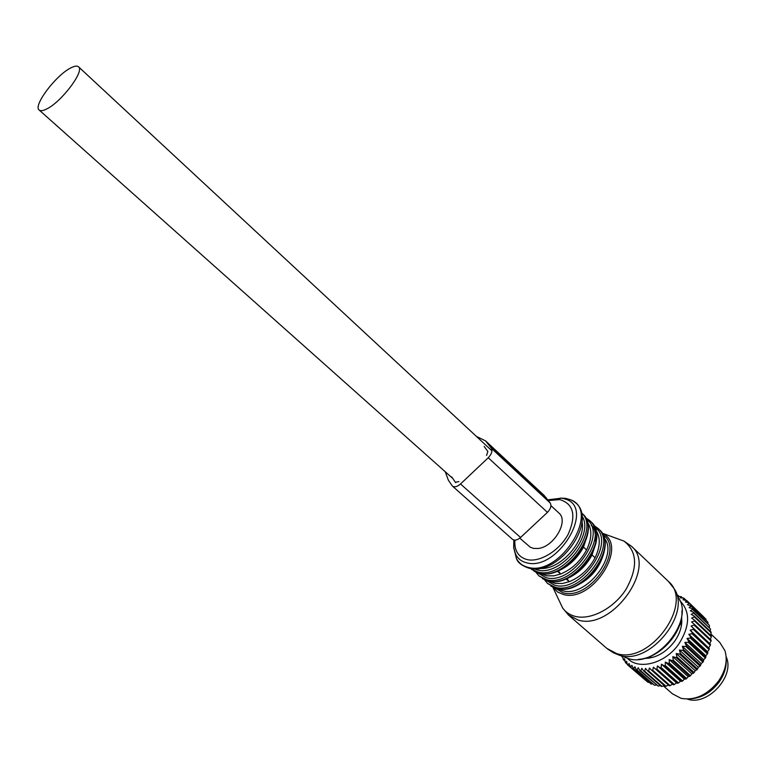 <?xml version="1.0" encoding="UTF-8"?>
<svg xmlns="http://www.w3.org/2000/svg" width="766" height="766" viewBox="0 0 766 766"><rect width="100%" height="100%" fill="white"/><g stroke="black" fill="none" stroke-linecap="round" stroke-linejoin="round"><path stroke-width="1.15" d="M687.437 699.071C706.702 706.376 734.403 677.326 726.637 657.917L726.12 656.548M679.854 600.659C690.482 611.536 690.137 625.985 678.82 643.995C665.3 663.595 638.49 670.604 627.306 658.157M681.577 617.214C682.554 625.2 680.189 633.29 674.482 641.515C665.721 652.776 655.581 658.415 644.062 658.434M622.222 656.28L621.59 656.05M622.892 656.529L623.055 659.124L624.845 660.991M677.565 596.436L681.233 596.666L680.265 597.892L683.617 598.045L684.21 598.447L682.994 599.759L686.872 600.64L685.407 602.009L688.72 602.66L689.17 603.235L687.456 604.623L691.085 606.184L689.122 607.572L692.311 608.759L692.588 609.468L690.386 610.828L693.469 612.273L693.651 613.049L691.229 614.351L694.178 616.055L694.264 616.879L691.641 618.085L694.417 620.048L694.417 620.91L691.593 622.002L694.197 624.204L694.092 625.094L691.114 626.052L693.508 628.474L693.307 629.374L690.176 630.169L692.359 632.802L692.062 633.712L688.816 634.305L690.76 637.13L690.367 638.04L687.035 638.413L688.73 641.41L688.251 642.291L684.852 642.444L686.298 645.575L685.742 646.437L682.315 646.332L683.492 649.587L682.86 650.391L679.432 650.037L680.342 653.369L679.643 654.135L676.244 653.513L676.895 656.893L676.148 657.592L672.807 656.701L673.209 660.11L672.404 660.732L669.158 659.574L669.302 662.963L668.469 663.519L665.338 662.083L665.252 665.443L664.39 665.903L661.403 664.208L661.106 667.492L660.225 667.866L657.41 665.922L656.902 669.101L656.022 669.379L653.398 667.196L652.718 670.24L651.847 670.422L649.424 668.019L648.582 670.911L647.73 670.987L645.547 668.383L644.57 671.102L643.746 671.083L641.793 668.297L640.721 670.805L639.936 670.69L638.231 667.741L637.082 670.039L636.345 669.819L634.899 666.755L633.693 668.814L631.826 665.328L630.6 667.148L629.058 663.5L627.833 665.06L627.306 664.572L626.617 661.278L625.439 662.59L624.539 658.703L623.419 659.756M677.431 596.149L677.967 595.326L679.078 596.388M676.943 595.134L677.967 595.326M621.82 656.606L622.95 657.592M625.439 662.59L627.21 664.132M627.833 665.06L645.537 680.275M630.6 667.148L648.065 682.353L629.997 666.746M633.693 668.814L651.167 684.038L633.022 668.507M637.082 670.039L654.557 685.292L636.345 669.819M640.721 670.805L658.195 686.077L639.936 670.69M644.57 671.102L662.044 686.403L661.221 686.374L643.746 671.083M647.73 670.987L665.194 686.326L666.047 686.25L648.582 670.911M651.847 670.422L669.293 685.79L670.154 685.618L652.718 670.24M656.022 669.379L673.458 684.785L674.329 684.517L656.902 669.101M660.225 667.866L677.632 683.31L678.504 682.946L661.106 667.492M665.252 665.443L682.63 680.945L681.769 681.395L664.39 665.903M669.302 662.963L686.642 678.513L685.819 679.059L668.469 663.519M673.209 660.11L690.511 675.698L689.716 676.321L672.404 660.732M676.148 657.592L693.422 673.218L694.168 672.529L676.895 656.893M679.643 654.135L696.888 669.8L697.577 669.053L680.342 653.369M683.492 649.587L700.679 665.309L700.057 666.114L682.86 650.391M688.251 642.291L705.371 658.09L705.84 657.209L688.73 641.41M690.367 638.04L707.449 653.867L707.832 652.967L690.76 637.13M692.359 632.802L709.383 648.668L709.096 649.568L692.062 633.712M693.508 628.474L710.503 644.369L710.302 645.269L693.307 629.374M694.197 624.204L711.154 640.127L711.049 641.008L694.092 625.094M694.417 620.048L711.336 635.981L711.336 636.843L694.417 620.91M694.178 616.055L711.059 632.007L711.154 632.821L694.264 616.879M693.469 612.273L710.513 629.001L693.651 613.049M692.311 608.759L709.421 625.429L692.588 609.468M690.721 605.542L707.899 622.145L691.085 606.184M688.72 602.66L705.965 619.187L689.17 603.235M686.872 600.64L703.695 616.889M684.21 598.447L685.953 600.104M681.233 596.666L682.621 597.997M686.298 645.575L703.447 661.345L702.901 662.188L685.742 646.437M648.936 682.362L648.065 682.353M652.555 683.961L651.167 684.038M656.376 685.053L654.557 685.292M660.302 685.57L658.195 686.077M664.313 685.541L662.044 686.403M668.421 685.024L666.047 686.25M653.398 667.196L672.519 684.095L670.154 685.618M672.519 684.095L673.458 684.785M657.41 665.922L676.512 682.87L674.329 684.517M676.512 682.87L677.632 683.31M661.403 664.208L680.476 681.204L678.504 682.946M665.338 662.083L684.383 679.126L682.63 680.945M680.476 681.204L681.769 681.395M669.158 659.574L688.165 676.656L686.642 678.513M684.383 679.126L685.819 679.059M672.807 656.701L691.775 673.831L690.511 675.698M688.165 676.656L689.716 676.321M691.775 673.831L693.422 673.218M676.244 653.513L695.183 670.69L694.168 672.529M695.183 670.69L696.888 669.8M679.432 650.037L698.314 667.263L697.577 669.053M682.315 646.332L701.158 663.605L700.679 665.309M698.314 667.263L700.057 666.114M684.852 642.444L703.657 659.746L705.371 658.09M687.035 638.413L705.792 655.763L705.84 657.209M705.792 655.763L707.449 653.867M688.816 634.305L707.535 651.684L707.832 652.967M690.176 630.169L709.383 648.668M707.535 651.684L709.096 649.568M691.114 626.052L710.503 644.369M708.856 647.576L710.302 645.269M709.747 643.488L711.049 641.008M710.312 639.332L711.336 636.843M710.484 635.177L711.154 632.821M710.168 631.165L710.513 629.001M709.345 627.306L709.421 625.429M707.937 623.581L707.899 622.145M706.051 620.096L705.965 619.187M703.657 659.746L703.447 661.345M701.158 663.605L702.901 662.188M710.934 634.047L719.695 642.31L724.914 650.612C727.815 660.302 725.699 670.442 718.565 681.031C707.468 694.973 694.953 700.746 681.041 698.333L672.385 693.776L663.519 686.001M691.028 698.803C701.962 697.893 711.327 692.311 719.111 682.056C724.09 674.865 726.455 667.559 726.197 660.139M566.984 578.608L569.215 581.72C580.322 577.152 588.949 569.176 595.077 557.782L592.022 554.957L595.891 543.362M549.136 581.183L555.197 583.443L562.464 583.491L569.215 581.72L566.112 578.952C577.229 574.366 585.866 566.371 592.022 554.957M558.347 570.881L560.597 574.04C571.733 569.416 580.389 561.382 586.584 549.95L583.481 547.096L587.493 534.927M540.394 573.514L546.57 575.831L553.828 575.841L560.597 574.04L557.457 571.235C568.602 566.591 577.277 558.548 583.481 547.096M519.788 538.144L530.264 547.221L533.481 548.399L538.048 548.485C553.808 547.163 569.052 521.148 558.95 513.076L550.926 505.627M46.688 108.973C61.452 101.974 84.834 70.903 78.544 66.834C77.107 65.57 74.446 65.972 70.529 68.059C55.727 75.461 32.976 105.698 39.123 109.998C40.474 111.194 42.992 110.859 46.688 108.973M445.247 471.751L448.369 480.205L452.333 486.017L512.416 539.254C514.608 540.806 517.318 540.212 520.545 537.493L547.441 512.377C550.754 508.854 551.673 505.723 550.189 502.975L543.975 495.267M452.333 486.017C454.468 487.502 457.187 486.812 460.51 483.959L488.239 457.762C491.676 454.104 492.71 450.925 491.322 448.225L485.634 440.938L476.404 436.4M486.573 455.464L487.856 451.49L484.122 446.387M455.76 482.637L455.33 482.245L458.92 481.603M455.33 482.245L451.787 476.979M568.889 615.404L606.777 648.342L616.506 653.513C650.19 665.041 694.551 602.718 668.335 581.346L631.538 546.33C657.448 567.3 611.661 631.012 578.1 620.039L568.449 615.031L562.637 607.974C565.662 612.197 569.866 615.002 575.228 616.381C590.845 620.441 613.901 608.357 626.033 589.322C638.03 567.587 637.35 551.52 624.012 541.122L631.538 546.33M624.539 657.142L628.503 658.597C656.73 668.325 695.748 619.167 677.757 596.819M607.591 649.032L613.47 652.804L619.388 655.236C650.114 665.846 692.971 611.89 673.333 587.646L668.335 581.346M616.19 538.201L615.491 538.086M602.028 533.079L603.043 533.643C628.56 546.417 591.936 603.158 563.355 594.473L557.6 592.041L552.793 587.177L562.637 607.974M554.67 587.943L563.221 592.817C589.839 600.956 625.2 548.973 602.976 534.879M557.792 588.767L562.78 590.778C586 597.94 619.33 555.091 604.077 537.914M571.503 587.589C588.709 581.404 599.596 569.444 604.183 551.731M547.757 583.606L556.489 588.432C582.888 596.523 619.435 545.804 599.223 529.555C619.57 546.579 584.142 596.072 557.342 588.681M544.425 579.728L547.431 583.328L555.149 587.254C581.538 595.326 618.124 544.569 597.92 528.329L593.832 525.457M546.187 580.427L554.699 585.253C581.26 593.267 616.831 541.122 594.684 527.142M595.077 557.782C600.429 546.426 600.64 537.167 595.718 530.015M562.397 580.121L566.112 578.952M539.149 576.051L547.891 580.867C574.251 588.843 611.048 537.885 590.902 521.713C611.182 538.67 575.544 588.365 548.772 581.116M535.798 572.125L538.833 575.773L546.531 579.67C572.882 587.627 609.726 536.631 589.59 520.478L585.444 517.596M537.512 572.786L546.072 577.66C572.662 585.578 608.501 533.012 586.258 519.224M586.584 549.95C592.013 538.469 592.242 529.172 587.263 522.029M581.356 512.722C601.042 529.019 563.987 579.814 537.818 572.01L531.508 569.349L539.187 573.217C565.519 581.078 602.574 529.88 582.495 513.795C602.737 531.01 566.706 580.504 540.097 573.466M533.816 568.803L537.349 569.981C560.358 576.846 595 534.745 581.94 515.93M539.695 568.353C559.276 570.9 586.411 541.093 582.036 521.818M514.034 548.992L516.437 558.51C518.927 563.173 522.9 566.141 528.329 567.405C560.463 576.597 601.128 510.223 570.383 499.719L565.672 498.36L560.224 498.092M547.786 499.796L561.957 498.12L566.371 499.403C595.067 509.266 556.949 571.359 526.893 562.857C521.799 561.679 518.094 558.921 515.748 554.565L513.689 547.862L513.814 539.992M514.886 540.126C514.254 550.725 518.371 557.227 527.238 559.63C540.049 562.579 559.592 550.524 568.276 534.074C576.434 515.365 573.6 503.865 559.783 499.585L548.36 500.562M681.261 626.368L681.06 620.048M646.839 657.659L653.159 657.266M681.778 622.356L681.261 619.072M645.891 657.946L649.214 658.157M546.235 497.756L487.569 443.121M550.189 502.975L491.322 448.225M547.441 512.377L488.239 457.762M520.545 537.493L460.51 483.959M681.941 610.799C683.444 632.276 660.033 658.377 638.404 659.354M602.047 533.117L624.012 541.122M550.831 586.076L556.595 588.508M599.223 529.555L597.92 528.329M591.228 525.505C594.253 526.673 595.747 532.36 595.689 542.567M542.443 578.665L547.987 580.944M590.902 521.713L589.59 520.478M533.988 571.177L539.283 573.284M582.495 513.795L581.356 512.713M547.834 499.872L561.334 498.197L570.383 499.719C603.33 513.584 561.066 576.425 529.708 568.372M513.938 540.02L513.833 547.671L516.437 558.51C517.672 562.512 521.818 565.729 528.866 568.19M491.963 450.858L78.544 66.834M452.792 478.472L39.219 110.084M544.224 495.506L485.634 440.938"/></g></svg>
